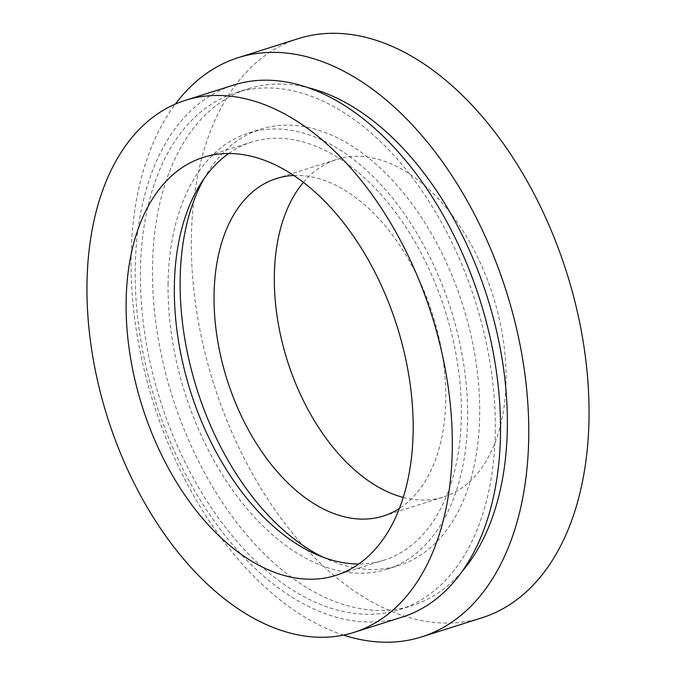 <?xml version="1.0" encoding="UTF-8"?>
<svg xmlns="http://www.w3.org/2000/svg" width="676" height="676" viewBox="0 0 676 676"><rect width="100%" height="100%" fill="white"/><g stroke="black" fill="none" stroke-linecap="round" stroke-linejoin="round"><path stroke-width="0.51" stroke-dasharray="3.38 2.54" d="M228.75 153.477A219.269 133.594 72.4 0 1 251.658 142.061A219.269 133.594 72.4 0 1 461.37 415.225A219.269 133.594 72.4 0 1 384.053 560.134A219.269 133.594 72.4 0 1 358.745 563.987M203.924 178.853A228.834 139.425 72.4 0 1 260.826 129.124A228.834 139.425 72.4 0 1 479.69 414.211A228.834 139.425 72.4 0 1 398.992 565.44A228.834 139.425 72.4 0 1 323.838 557.531M168.079 284.173A228.834 139.425 72.4 0 1 248.768 132.944A228.834 139.425 72.4 0 1 467.64 418.03A228.834 139.425 72.4 0 1 386.942 569.26A228.834 139.425 72.4 0 1 168.079 284.173M303.456 182.317A177.011 107.847 72.4 0 1 336.749 159.443A177.011 107.847 72.4 0 1 506.045 379.963A177.011 107.847 72.4 0 1 443.625 496.945A177.011 107.847 72.4 0 1 403.234 497.409M293.916 175.481A177.011 107.847 72.4 0 1 445.771 399.051A177.011 107.847 72.4 0 1 399.372 508.479M343.535 635.11A303.786 185.097 72.4 0 1 131.076 258.435A303.786 185.097 72.4 0 1 175.371 104.079M481.895 617.805A303.786 185.097 72.4 0 1 191.35 239.346A303.786 185.097 72.4 0 1 298.471 38.583M495.297 430.384A271.093 165.172 72.4 0 1 399.693 609.541A271.093 165.172 72.4 0 1 140.414 271.811A271.093 165.172 72.4 0 1 236.017 92.654A271.093 165.172 72.4 0 1 495.297 430.384M461.885 571.693A271.093 165.172 72.4 0 1 411.752 605.721A271.093 165.172 72.4 0 1 152.472 267.992A271.093 165.172 72.4 0 1 248.067 88.835A271.093 165.172 72.4 0 1 308.653 87.804M402.102 617.146A279.07 170.031 72.4 0 1 135.2 269.479A279.07 170.031 72.4 0 1 233.609 85.058M203.442 157.331L251.658 142.061M248.768 132.944L260.826 129.124M276.476 178.532L336.749 159.443M399.693 609.541L411.752 605.721M236.017 92.654L248.067 88.835M383.351 516.033L443.625 496.945M386.942 569.26L398.992 565.44M335.828 575.403L384.053 560.134"/><path stroke-width="1.01" d="M358.745 563.987A219.269 133.594 72.4 0 1 174.34 286.97A219.269 133.594 72.4 0 1 228.75 153.477M126.116 302.24A219.269 133.594 72.4 0 1 203.442 157.331A219.269 133.594 72.4 0 1 413.154 430.502A219.269 133.594 72.4 0 1 335.828 575.403A219.269 133.594 72.4 0 1 126.116 302.24M323.838 557.531A228.834 139.425 72.4 0 1 180.129 280.354A228.834 139.425 72.4 0 1 203.924 178.853M403.234 497.409A177.011 107.847 72.4 0 1 274.329 276.425A177.011 107.847 72.4 0 1 303.456 182.317M399.372 508.479A177.011 107.847 72.4 0 1 383.351 516.033A177.011 107.847 72.4 0 1 214.055 295.513A177.011 107.847 72.4 0 1 276.476 178.532A177.011 107.847 72.4 0 1 293.916 175.481M175.371 104.079A303.786 185.097 72.4 0 1 238.197 57.671A303.786 185.097 72.4 0 1 528.75 436.13A303.786 185.097 72.4 0 1 421.621 636.893A303.786 185.097 72.4 0 1 343.535 635.11M238.197 57.671L298.471 38.583A303.786 185.097 72.4 0 1 589.024 417.041A303.786 185.097 72.4 0 1 481.895 617.805L421.621 636.893M308.653 87.804A271.093 165.172 72.4 0 1 507.355 426.573A271.093 165.172 72.4 0 1 461.885 571.693M452.295 447.985A279.07 170.031 72.4 0 1 353.886 632.415A279.07 170.031 72.4 0 1 86.976 284.748A279.07 170.031 72.4 0 1 185.385 100.327A279.07 170.031 72.4 0 1 452.295 447.985M185.385 100.327L233.609 85.058A279.07 170.031 72.4 0 1 500.519 432.716A279.07 170.031 72.4 0 1 402.102 617.146L353.886 632.415"/></g></svg>
